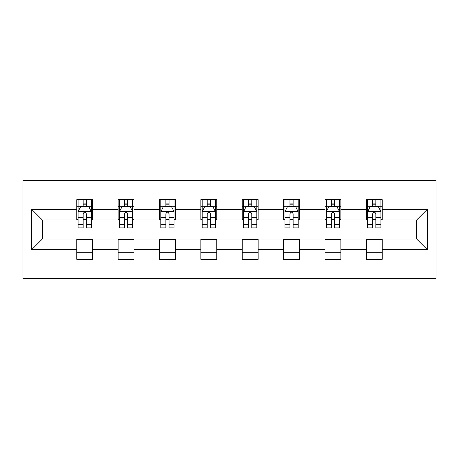<?xml version="1.0" encoding="UTF-8"?>
<svg xmlns="http://www.w3.org/2000/svg" width="459" height="459" viewBox="0 0 459 459"><rect width="100%" height="100%" fill="white"/><g stroke="black" fill="none" stroke-linecap="round" stroke-linejoin="round"><path stroke-width="0.69" d="M22.95 278.55L436.05 278.55L436.05 180.45L22.95 180.45L22.95 278.55M382.227 209.35L382.227 199.671L366.316 199.671L366.316 209.35L340.859 209.35L340.859 199.671L324.955 199.671L324.955 209.35L299.498 209.35L299.498 199.671L283.587 199.671L283.587 209.35L258.136 209.35L258.136 199.671L242.226 199.671L242.226 209.35L216.774 209.35L216.774 199.671L200.864 199.671L200.864 209.35L175.413 209.35L175.413 199.671L159.502 199.671L159.502 209.35L134.045 209.35L134.045 199.671L118.141 199.671L118.141 209.35L92.684 209.35L92.684 199.671L76.773 199.671L76.773 209.35L31.7 209.35L31.7 249.65L42.308 239.047L76.773 239.047L76.773 259.329L92.684 259.329L92.684 239.047L118.141 239.047L118.141 259.329L134.045 259.329L134.045 239.047L159.502 239.047L159.502 259.329L175.413 259.329L175.413 239.047L200.864 239.047L200.864 259.329L216.774 259.329L216.774 239.047L242.226 239.047L242.226 259.329L258.136 259.329L258.136 239.047L283.587 239.047L283.587 259.329L299.498 259.329L299.498 239.047L324.955 239.047L324.955 259.329L340.859 259.329L340.859 239.047L366.316 239.047L366.316 259.329L382.227 259.329L382.227 239.047L416.692 239.047L416.692 219.953L382.227 219.953L382.227 209.35L427.3 209.35L427.3 249.65L382.227 249.65M366.316 249.65L340.859 249.65M324.955 249.65L299.498 249.65M283.587 249.65L258.136 249.65M242.226 249.65L216.774 249.65M200.864 249.65L175.413 249.65M159.502 249.65L134.045 249.65M118.141 249.65L92.684 249.65M76.773 249.65L31.7 249.65M366.316 209.35L366.316 219.953L340.859 219.953L340.859 209.35M324.955 209.35L324.955 219.953L299.498 219.953L299.498 209.35M283.587 209.35L283.587 219.953L258.136 219.953L258.136 209.35M242.226 209.35L242.226 219.953L216.774 219.953L216.774 209.35M200.864 209.35L200.864 219.953L175.413 219.953L175.413 209.35M159.502 209.35L159.502 219.953L134.045 219.953L134.045 209.35M118.141 209.35L118.141 219.953L92.684 219.953L92.684 209.35M76.773 209.35L76.773 219.953L42.308 219.953L31.7 209.35M42.308 219.953L42.308 239.047M427.3 249.65L416.692 239.047M416.692 219.953L427.3 209.35M76.773 206.298L78.099 206.298M83.136 206.298L86.321 206.298M91.358 206.298L92.684 206.298M76.773 219.689L78.099 219.689M83.136 219.689L86.321 219.689M91.358 219.689L92.684 219.689M76.773 239.311L92.684 239.311M76.773 252.702L92.684 252.702M118.141 239.311L134.045 239.311M118.141 252.702L134.045 252.702M118.141 206.298L119.466 206.298M124.504 206.298L127.682 206.298M132.72 206.298L134.045 206.298M118.141 219.689L119.466 219.689M124.504 219.689L127.682 219.689M132.72 219.689L134.045 219.689M159.502 239.311L175.413 239.311M159.502 252.702L175.413 252.702M159.502 206.298L160.828 206.298M165.865 206.298L169.044 206.298M174.081 206.298L175.413 206.298M159.502 219.689L160.828 219.689M165.865 219.689L169.044 219.689M174.081 219.689L175.413 219.689M200.864 239.311L216.774 239.311M200.864 252.702L216.774 252.702M200.864 206.298L202.189 206.298M207.227 206.298L210.411 206.298M215.449 206.298L216.774 206.298M200.864 219.689L202.189 219.689M207.227 219.689L210.411 219.689M215.449 219.689L216.774 219.689M242.226 239.311L258.136 239.311M242.226 252.702L258.136 252.702M242.226 206.298L243.551 206.298M248.589 206.298L251.773 206.298M256.81 206.298L258.136 206.298M242.226 219.689L243.551 219.689M248.589 219.689L251.773 219.689M256.81 219.689L258.136 219.689M283.587 239.311L299.498 239.311M283.587 252.702L299.498 252.702M283.587 206.298L284.919 206.298M289.956 206.298L293.135 206.298M298.172 206.298L299.498 206.298M283.587 219.689L284.919 219.689M289.956 219.689L293.135 219.689M298.172 219.689L299.498 219.689M324.955 239.311L340.859 239.311M324.955 252.702L340.859 252.702M324.955 206.298L326.28 206.298M331.318 206.298L334.496 206.298M339.534 206.298L340.859 206.298M324.955 219.689L326.28 219.689M331.318 219.689L334.496 219.689M339.534 219.689L340.859 219.689M366.316 239.311L382.227 239.311M366.316 252.702L382.227 252.702M366.316 206.298L367.642 206.298M372.679 206.298L375.864 206.298M380.901 206.298L382.227 206.298M366.316 219.689L367.642 219.689M372.679 219.689L375.864 219.689M380.901 219.689L382.227 219.689M86.321 203.119L83.136 203.119M91.358 224.583L86.321 224.583L86.321 227.911L91.358 227.911L91.358 211.737L88.707 206.43L80.75 206.43L78.099 211.737L78.099 227.911L83.136 227.911L83.136 224.583L78.099 224.583M78.099 211.737L78.099 199.671M91.358 211.737L91.358 199.671M83.136 206.43L83.136 199.671M86.321 199.671L86.321 206.43M86.321 224.583L86.321 213.722C85.259 211.679 84.198 211.679 83.136 213.722L83.136 224.583M127.682 203.119L124.504 203.119M132.72 224.583L127.682 224.583L127.682 227.911L132.72 227.911L132.72 211.737L130.069 206.43L122.117 206.43L119.466 211.737L119.466 227.911L124.504 227.911L124.504 224.583L119.466 224.583M119.466 211.737L119.466 199.671M132.72 211.737L132.72 199.671M124.504 206.43L124.504 199.671M127.682 199.671L127.682 206.43M127.682 224.583L127.682 213.722C126.627 211.679 125.565 211.679 124.504 213.722L124.504 224.583M169.044 203.119L165.865 203.119M174.081 224.583L169.044 224.583L169.044 227.911L174.081 227.911L174.081 211.737L171.431 206.43L163.479 206.43L160.828 211.737L160.828 227.911L165.865 227.911L165.865 224.583L160.828 224.583M160.828 211.737L160.828 199.671M174.081 211.737L174.081 199.671M165.865 206.43L165.865 199.671M169.044 199.671L169.044 206.43M169.044 224.583L169.044 213.722C167.988 211.679 166.927 211.679 165.865 213.722L165.865 224.583M210.411 203.119L207.227 203.119M215.449 224.583L210.411 224.583L210.411 227.911L215.449 227.911L215.449 211.737L212.798 206.43L204.84 206.43L202.189 211.737L202.189 227.911L207.227 227.911L207.227 224.583L202.189 224.583M202.189 211.737L202.189 199.671M215.449 211.737L215.449 199.671M207.227 206.43L207.227 199.671M210.411 199.671L210.411 206.43M210.411 224.583L210.411 213.722C209.35 211.679 208.288 211.679 207.227 213.722L207.227 224.583M251.773 203.119L248.589 203.119M256.81 224.583L251.773 224.583L251.773 227.911L256.81 227.911L256.81 211.737L254.16 206.43L246.202 206.43L243.551 211.737L243.551 227.911L248.589 227.911L248.589 224.583L243.551 224.583M243.551 211.737L243.551 199.671M256.81 211.737L256.81 199.671M248.589 206.43L248.589 199.671M251.773 199.671L251.773 206.43M251.773 224.583L251.773 213.722C250.712 211.679 249.65 211.679 248.589 213.722L248.589 224.583M293.135 203.119L289.956 203.119M298.172 224.583L293.135 224.583L293.135 227.911L298.172 227.911L298.172 211.737L295.521 206.43L287.569 206.43L284.919 211.737L284.919 227.911L289.956 227.911L289.956 224.583L284.919 224.583M284.919 211.737L284.919 199.671M298.172 211.737L298.172 199.671M289.956 206.43L289.956 199.671M293.135 199.671L293.135 206.43M293.135 224.583L293.135 213.722C292.079 211.679 291.017 211.679 289.956 213.722L289.956 224.583M334.496 203.119L331.318 203.119M339.534 224.583L334.496 224.583L334.496 227.911L339.534 227.911L339.534 211.737L336.883 206.43L328.931 206.43L326.28 211.737L326.28 227.911L331.318 227.911L331.318 224.583L326.28 224.583M326.28 211.737L326.28 199.671M339.534 211.737L339.534 199.671M331.318 206.43L331.318 199.671M334.496 199.671L334.496 206.43M334.496 224.583L334.496 213.722C333.441 211.679 332.379 211.679 331.318 213.722L331.318 224.583M375.864 203.119L372.679 203.119M380.901 224.583L375.864 224.583L375.864 227.911L380.901 227.911L380.901 211.737L378.25 206.43L370.293 206.43L367.642 211.737L367.642 227.911L372.679 227.911L372.679 224.583L367.642 224.583M367.642 211.737L367.642 199.671M380.901 211.737L380.901 199.671M372.679 206.43L372.679 199.671M375.864 199.671L375.864 206.43M375.864 224.583L375.864 213.722C374.802 211.679 373.741 211.679 372.679 213.722L372.679 224.583M91.289 211.605L78.168 211.605M78.099 206.751L80.595 206.751M88.868 206.751L91.358 206.751M83.136 217.48L78.099 217.48M91.358 217.48L86.321 217.48M86.321 204.806L83.136 204.806M132.657 211.605L119.529 211.605M119.466 206.751L121.956 206.751M130.23 206.751L132.72 206.751M124.504 217.48L119.466 217.48M132.72 217.48L127.682 217.48M127.682 204.806L124.504 204.806M174.018 211.605L160.891 211.605M160.828 206.751L163.318 206.751M171.591 206.751L174.081 206.751M165.865 217.48L160.828 217.48M174.081 217.48L169.044 217.48M169.044 204.806L165.865 204.806M215.38 211.605L202.258 211.605M202.189 206.751L204.68 206.751M212.953 206.751L215.449 206.751M207.227 217.48L202.189 217.48M215.449 217.48L210.411 217.48M210.411 204.806L207.227 204.806M256.742 211.605L243.62 211.605M243.551 206.751L246.047 206.751M254.32 206.751L256.81 206.751M248.589 217.48L243.551 217.48M256.81 217.48L251.773 217.48M251.773 204.806L248.589 204.806M298.109 211.605L284.982 211.605M284.919 206.751L287.409 206.751M295.682 206.751L298.172 206.751M289.956 217.48L284.919 217.48M298.172 217.48L293.135 217.48M293.135 204.806L289.956 204.806M339.471 211.605L326.343 211.605M326.28 206.751L328.77 206.751M337.044 206.751L339.534 206.751M331.318 217.48L326.28 217.48M339.534 217.48L334.496 217.48M334.496 204.806L331.318 204.806M380.832 211.605L367.711 211.605M367.642 206.751L370.132 206.751M378.405 206.751L380.901 206.751M372.679 217.48L367.642 217.48M380.901 217.48L375.864 217.48M375.864 204.806L372.679 204.806"/></g></svg>
